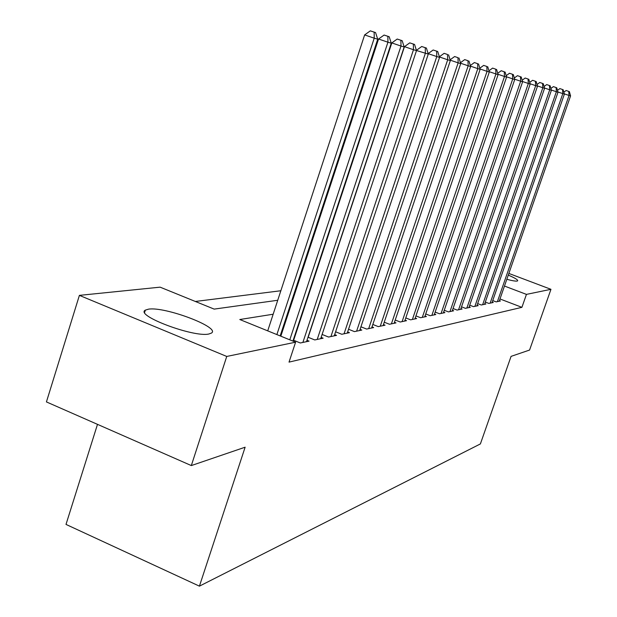 <?xml version="1.0" encoding="UTF-8"?>
<svg xmlns="http://www.w3.org/2000/svg" width="617" height="617" viewBox="0 0 617 617"><rect width="100%" height="100%" fill="white"/><g stroke="black" fill="none" stroke-linecap="round" stroke-linejoin="round"><path stroke-width="0.93" d="M508.277 275.113C515.025 278.005 518.141 279.917 517.632 280.858L517.085 281.074C515.473 281.29 512.048 280.696 506.827 279.293M208.839 334.013C193.63 337.63 134.653 315.403 145.327 310.143L148.473 309.171C164.87 306.302 220.94 327.496 211.461 333.064L208.839 334.013M97.494 424.357L66.004 524.419L199.422 586.15L480.388 443.924L511.069 356.371L529.579 350.047L550.958 289.311L526.44 294.386L504.475 286.049M199.422 586.15L245.126 447.202L191.324 465.573L46.429 401.922L79.392 295.373L160.119 287.16L214.168 309.109L277.735 300.271M311.253 286.928L310.783 286.99M296.407 288.795L295.628 288.887M280.858 290.746L195.35 301.466M492.744 300.572L496.153 301.883L500.433 300.988L499.415 300.602M485.317 302.06L488.849 303.417L493.261 302.492L492.212 302.091M477.651 303.595L481.299 304.999L485.857 304.042L484.777 303.626M469.73 305.184L473.494 306.641L478.206 305.646L477.095 305.222M461.531 306.819L465.434 308.33L470.301 307.305L469.151 306.865M453.048 308.515L457.081 310.081L462.125 309.024L460.93 308.562M444.263 310.266L448.443 311.893L453.665 310.798L452.431 310.32M435.162 312.079L439.497 313.768L444.903 312.634L443.623 312.14M425.73 313.96L430.226 315.719L435.826 314.539L434.499 314.022M415.943 315.904L420.609 317.732L426.416 316.513L425.044 315.973M405.778 317.925L410.621 319.83L416.66 318.565L415.226 318.002M395.219 320.022L400.256 322.005L406.526 320.686L405.037 320.107M384.244 322.197L389.481 324.264L395.998 322.899L394.456 322.29M372.822 324.449L378.275 326.617L385.054 325.19L383.45 324.557M360.93 326.802L366.614 329.062L373.663 327.581L371.997 326.917M348.536 329.247L354.459 331.614L361.809 330.072L360.066 329.378M335.609 331.792L341.787 334.267L349.453 332.663L347.641 331.938M322.113 334.445L328.568 337.044L336.566 335.363L334.669 334.607M308.006 337.214L314.755 339.944L323.115 338.185L321.133 337.391M293.245 340.106L300.309 342.975L309.055 341.139L306.981 340.299M273.161 314.223L239.797 319.521L295.605 342.188L289.026 362.117L521.913 307.335L499.994 298.952M297.911 327.342L297.433 327.426M282.817 330.134L282.015 330.28M294.108 338.872L293.623 338.972M191.324 465.573L226.74 356.449L79.392 295.373M508.855 273.439L550.958 289.311M521.913 307.335L526.44 294.386M295.605 342.188L226.74 356.449M303.849 309.348L303.371 309.425M288.864 311.732L288.077 311.855M292.558 298.212L293.345 298.104M307.775 296.098L308.253 296.029M276.879 334.576L374.234 38.185L377.72 39.21L280.164 335.91M267.716 330.859L364.639 34.907L374.234 38.185L374.164 32.153L375.56 32.578L370.331 30.85L374.164 32.153M370.331 30.85L364.639 34.907M377.72 39.21L375.56 32.578M289.789 339.82L387.939 42.211L391.263 43.19L292.921 341.093M280.828 336.18L378.553 39.01L387.939 42.211L387.846 36.318L389.18 36.727L384.098 35.046L387.846 36.318M384.098 35.046L378.553 39.01M391.263 43.19L389.18 36.727M302.885 342.435L401.004 46.051L404.174 46.985L306.526 341.671M293.646 340.268L391.818 42.92L401.004 46.051L400.888 40.29L402.161 40.676L397.217 39.041L400.888 40.29M397.217 39.041L391.818 42.92M404.174 46.985L402.161 40.676M317.215 339.427L413.475 49.722L416.506 50.609L320.693 338.694M308.161 337.283L404.474 46.653L413.475 49.722L413.344 44.085L414.555 44.455L409.742 42.858L413.344 44.085M409.742 42.858L404.474 46.653M416.506 50.609L414.555 44.455M330.92 336.55L425.391 53.224L428.283 54.072L334.252 335.849M416.475 50.509L425.391 53.224L425.244 47.702L426.401 48.057L421.712 46.506L425.244 47.702M421.712 46.506L416.568 50.216M428.283 54.072L426.401 48.057M344.047 333.797L436.782 56.571L439.559 57.389L347.24 333.126M436.62 51.172L436.782 56.571L428.144 53.633L433.165 49.992L437.731 51.512L433.165 49.992M439.559 57.389L437.731 51.512M356.618 331.159L447.695 59.78L450.348 60.559L359.688 330.519M447.518 54.489L444.124 53.34L447.518 54.489L447.695 59.78L439.427 56.965M444.124 53.34L439.366 56.779M450.348 60.559L448.582 54.813M368.688 328.63L458.153 62.857L460.698 63.605L371.627 328.013M457.961 57.666L454.629 56.54L457.961 57.666L458.153 62.857L450.225 60.157M454.629 56.54L450.117 59.81M460.698 63.605L458.979 57.975M380.273 326.2L468.18 65.803L470.624 66.52L383.095 325.606M467.971 60.713L464.709 59.61L467.971 60.713L468.18 65.803L460.575 63.219M464.709 59.61L460.429 62.718M470.624 66.52L468.951 61.014M391.402 323.863L477.805 68.634L480.149 69.32L394.116 323.293M477.589 63.644L474.38 62.556L477.589 63.644L477.805 68.634L470.509 66.15M474.38 62.556L470.316 65.518M480.149 69.32L478.53 63.929M402.099 321.619L487.052 71.348L489.304 72.012L404.713 321.071M486.821 66.459L483.674 65.387L486.821 66.459L487.052 71.348L480.041 68.965M483.674 65.387L479.81 68.209M489.304 72.012L487.731 66.729M412.395 319.459L495.937 73.963L498.112 74.603L414.909 318.927M495.706 69.158L492.613 68.109L495.706 69.158L495.937 73.963L489.204 71.672M492.613 68.109L488.942 70.793M498.112 74.603L496.577 69.428M422.313 317.377L504.498 76.485L506.58 77.094L424.735 316.868M504.251 71.765L501.212 70.731L504.251 71.765L504.498 76.485L498.012 74.279M501.212 70.731L497.718 73.292M506.58 77.094L505.092 72.019M431.869 315.372L512.735 78.907L514.74 79.493L434.206 314.878M512.48 74.271L509.495 73.253L512.48 74.271L512.735 78.907L506.488 76.778M509.495 73.253L506.171 75.69M514.74 79.493L513.29 74.51M441.086 313.436L520.671 81.236L522.607 81.806L443.338 312.966M520.409 76.685L517.478 75.683L520.409 76.685L520.671 81.236L514.655 79.192M517.478 75.683L514.308 78.012M522.607 81.806L521.188 76.917M449.978 311.57L528.322 83.488L530.196 84.035L452.153 311.115M528.059 79.007L525.167 78.027L528.059 79.007L528.322 83.488L522.522 81.513M525.167 78.027L522.159 80.249M530.196 84.035L528.808 79.238M458.57 309.773L535.703 85.655L537.507 86.187L460.668 309.333M535.433 81.259L532.594 80.295L535.433 81.259L535.703 85.655L530.111 83.758M532.594 80.295L529.725 82.408M537.507 86.187L536.158 81.475M466.861 308.03L542.837 87.753L544.58 88.27L468.889 307.605M542.559 83.426L539.767 82.477L542.559 83.426L542.837 87.753L537.43 85.917M539.767 82.477L537.029 84.498M544.58 88.27L543.261 83.642M474.882 306.348L549.724 89.781L551.405 90.275L476.841 305.939M549.438 85.524L546.693 84.591L549.438 85.524L549.724 89.781L544.502 88.007M546.693 84.591L544.078 86.519M551.405 90.275L550.117 85.724M482.641 304.721L556.38 91.732L558.007 92.218L484.538 304.32M556.094 87.545L553.387 86.627L556.094 87.545L556.38 91.732L551.336 90.02M553.387 86.627L550.896 88.47M558.007 92.218L556.75 87.745M490.145 303.148L562.812 93.63L564.393 94.093L491.98 302.762M562.527 89.504L559.858 88.601L562.527 89.504L562.812 93.63L557.938 91.972M559.858 88.601L557.483 90.36M564.393 94.093L563.159 89.696M497.41 301.62L569.044 95.458L570.571 95.913L499.192 301.25M568.758 91.401L566.128 90.514L568.758 91.401L569.044 95.458L564.324 93.861M566.128 90.514L563.861 92.195M570.571 95.913L569.368 91.586M145.327 310.143L144.625 312.364"/></g></svg>
